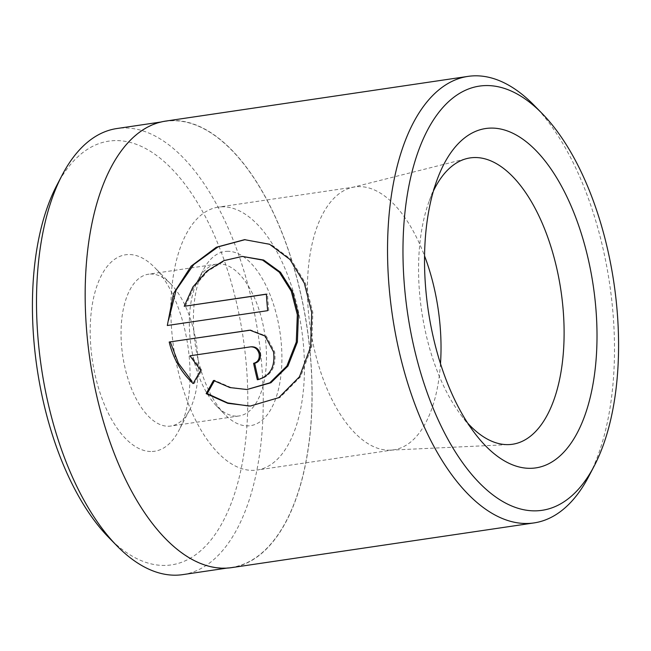 <?xml version="1.0" encoding="UTF-8"?>
<svg xmlns="http://www.w3.org/2000/svg" width="651" height="651" viewBox="0 0 651 651"><rect width="100%" height="100%" fill="white"/><g stroke="black" fill="none" stroke-linecap="round" stroke-linejoin="round"><path stroke-width="0.49" stroke-dasharray="3.25 2.44" d="M248.072 389.477L231.007 387.516L214.602 380.404L213.504 380.453M267.675 310.665L167.307 325.508M250.366 406.045L279.897 397.59L300.591 376.685L311.739 346.796L312.822 312.496L305.417 283.095L290.997 259.367L270.645 244.215L244.573 239.658M258.398 379.566A225.694 109.759 81.6 0 0 258.439 379.712C271.085 376.237 276.488 366.952 274.657 351.857L266.21 336.054L251.058 330.138L249.96 330.187M226.939 251.319A88.023 42.803 -98.4 0 1 280.597 336.746A88.023 42.803 -98.4 0 1 248.373 425.868A88.023 42.803 -98.4 0 1 224.782 414.418A88.023 42.803 -98.4 0 1 203.389 269.742A88.023 42.803 -98.4 0 1 226.939 251.319M237.249 416.127A76.737 37.319 81.6 0 0 239.129 415.948A76.737 37.319 81.6 0 0 265.095 336.502A76.737 37.319 81.6 0 0 218.557 263.948A76.737 37.319 81.6 0 0 216.677 264.127A76.737 37.319 81.6 0 0 198.026 280.011A76.737 37.319 81.6 0 0 216.677 406.134A76.737 37.319 81.6 0 0 237.249 416.127M152.204 451.485A99.302 48.296 81.6 0 0 178.773 430.693A99.302 48.296 81.6 0 0 154.637 267.471A99.302 48.296 81.6 0 0 128.027 254.549A99.302 48.296 81.6 0 0 91.669 355.104A99.302 48.296 81.6 0 0 152.204 451.485M150.283 274.047A76.737 37.319 -98.4 0 1 170.847 284.031A76.737 37.319 -98.4 0 1 189.498 410.154A76.737 37.319 -98.4 0 1 170.847 426.039A76.737 37.319 -98.4 0 1 168.967 426.218A76.737 37.319 -98.4 0 1 122.437 353.664A76.737 37.319 -98.4 0 1 148.404 274.226A76.737 37.319 -98.4 0 1 150.283 274.047M56.735 185.47A214.179 104.16 -98.4 0 1 114.039 140.64A214.179 104.16 -98.4 0 1 244.613 348.521A214.179 104.16 -98.4 0 1 166.192 565.393A214.179 104.16 -98.4 0 1 108.79 537.523M182.85 574.613A225.466 109.653 81.6 0 0 259.139 341.181A225.466 109.653 81.6 0 0 122.421 128.011A225.466 109.653 81.6 0 0 116.887 128.532M226.092 567.924A225.466 109.653 -98.4 0 1 89.366 354.754A225.466 109.653 -98.4 0 1 165.663 121.322A225.466 109.653 -98.4 0 1 171.189 120.793A225.466 109.653 -98.4 0 1 307.915 333.971A225.466 109.653 -98.4 0 1 231.618 567.403A225.466 109.653 -98.4 0 1 226.092 567.924M221.478 206.831A132.877 64.62 -98.4 0 1 302.056 332.466A132.877 64.62 -98.4 0 1 257.096 470.038A132.877 64.62 -98.4 0 1 253.833 470.347A132.877 64.62 -98.4 0 1 173.256 344.713A132.877 64.62 -98.4 0 1 218.223 207.148A132.877 64.62 -98.4 0 1 221.478 206.831M440.491 363.673A132.877 64.62 -98.4 0 1 393.652 449.849A132.877 64.62 -98.4 0 1 390.519 450.15A132.877 64.62 -98.4 0 1 390.388 450.158A132.877 64.62 -98.4 0 1 310.267 327.73A132.877 64.62 -98.4 0 1 351.686 187.569A132.877 64.62 -98.4 0 1 354.779 186.951A132.877 64.62 -98.4 0 1 358.034 186.642A132.877 64.62 -98.4 0 1 424.55 255.884M165.631 121.102A225.694 109.759 -98.4 0 1 171.164 120.573A225.694 109.759 -98.4 0 1 308.021 333.963A225.694 109.759 -98.4 0 1 231.65 567.623M534.023 105.226A225.694 109.759 -98.4 0 1 588.878 476.198M433.42 191.003A144.734 70.389 81.6 0 0 429.302 200.768A144.734 70.389 81.6 0 0 460.989 415.053A144.734 70.389 81.6 0 0 467.76 423.207M193.103 383.545L194.201 383.496L201.875 370.281L191.036 355.763L189.937 355.812M201.875 370.281L200.768 370.329M258.439 379.712L257.332 379.753M191.036 355.763L252.246 346.747M214.602 380.404L214.301 380.933M268.773 310.617A225.694 109.759 -98.4 0 1 267.48 294.081L266.381 294.13M267.48 294.081L266.381 294.244M185.34 306.222L194.063 286.855L207.84 271.133L224.961 260.579L243.401 256.372M251.587 346.812L250.489 346.861M170.847 284.031L154.637 267.471M189.498 410.154L178.773 430.693M165.663 121.322L160.805 122.038M393.652 449.849L257.096 470.038M390.519 450.15L509.09 444.592M239.129 415.948L170.847 426.039M216.677 264.127L148.404 274.226M351.686 187.569L466.8 158.575M354.779 186.951L218.223 207.148M231.618 567.403L226.768 568.12M460.989 415.053L474.807 433.281M429.302 200.768L437.252 179.326M216.677 406.134L224.782 414.418M198.026 280.011L203.389 269.742"/><path stroke-width="0.98" d="M242.294 256.421L263.655 260.042L280.459 272.216L292.38 291.209L298.435 314.62L297.377 342.035L287.954 366.033L270.889 382.78L246.965 389.526L269.799 382.829L286.863 366.057L296.278 342.068L297.328 314.669L291.274 291.233L279.328 272.232L262.532 260.083L242.294 256.421L223.871 260.628L206.725 271.19L192.94 286.928L184.233 306.271L266.381 294.13A225.694 109.759 81.6 0 0 267.675 310.665L167.307 325.508L173.557 293.471L191.134 266.161L216.344 247.234L244.573 239.658L269.579 244.28L289.947 259.472L304.334 283.193L311.723 312.545L310.633 346.861L299.468 376.774L278.783 397.647L250.366 406.045L227.801 403.319L206.155 393.652L213.504 380.453L229.901 387.565L246.965 389.526M245.101 239.641L218.093 246.867L193.721 264.558L176.112 290.077L168.528 320.251M251.587 346.812C256.046 346.674 258.935 349.066 260.262 353.981C260.815 359.018 258.96 362.111 254.704 363.274L253.597 363.323C257.861 362.159 259.716 359.067 259.163 354.03C257.837 349.115 254.948 346.723 250.489 346.861L189.937 355.812L200.768 370.329L193.103 383.545C181.068 372.226 173.101 358.392 169.203 342.019L249.96 330.187L265.095 336.095L273.55 351.898C275.389 367.009 269.978 376.294 257.332 379.753A225.694 109.759 -98.4 0 1 253.597 363.323M250.513 330.171L169.203 342.019M489.886 128.125A171.53 83.418 -98.4 0 1 594.453 294.602A171.53 83.418 -98.4 0 1 531.655 468.289A171.53 83.418 -98.4 0 1 474.807 433.281A171.53 83.418 -98.4 0 1 437.252 179.326A171.53 83.418 -98.4 0 1 489.886 128.125M467.76 423.207A144.734 70.389 81.6 0 0 508.96 444.592A144.734 70.389 81.6 0 0 509.09 444.592A144.734 70.389 81.6 0 0 561.935 297.906A144.734 70.389 81.6 0 0 473.716 157.566A144.734 70.389 81.6 0 0 466.8 158.575A144.734 70.389 81.6 0 0 433.42 191.003M116.895 545.798L108.79 537.523A214.179 104.16 -98.4 0 1 56.735 185.47L62.097 175.2A225.466 109.653 81.6 0 0 116.895 545.798A225.466 109.653 81.6 0 0 177.324 575.142A225.466 109.653 81.6 0 0 182.85 574.613L226.768 568.12M160.805 122.038L116.887 128.532A225.466 109.653 81.6 0 0 62.097 175.2M484.67 85.606A214.407 104.274 81.6 0 0 406.167 302.707A214.407 104.274 81.6 0 0 536.872 510.807A214.407 104.274 81.6 0 0 594.241 465.929A214.407 104.274 81.6 0 0 542.128 113.51A214.407 104.274 81.6 0 0 484.67 85.606M594.241 465.929L588.878 476.198A225.694 109.759 -98.4 0 1 534.032 522.916A225.694 109.759 -98.4 0 1 528.498 523.437A225.694 109.759 -98.4 0 1 391.633 310.055A225.694 109.759 -98.4 0 1 468.004 76.387A225.694 109.759 -98.4 0 1 473.537 75.858A225.694 109.759 -98.4 0 1 534.023 105.226L542.128 113.51M424.55 255.884A132.877 64.62 -98.4 0 1 440.491 363.673M252.246 346.747L250.489 346.861M534.032 522.916L231.65 567.623A225.694 109.759 -98.4 0 1 226.117 568.152A225.694 109.759 -98.4 0 1 89.26 354.762A225.694 109.759 -98.4 0 1 165.631 121.102L468.004 76.387M170.302 341.978L178.423 363.266L192.11 381.453M254.704 363.274A225.694 109.759 81.6 0 0 258.398 379.566M214.602 380.404L207.254 393.603L206.155 393.652M207.254 393.603L227.687 402.92L249.024 406.061M266.381 294.244L184.233 306.271M249.089 330.326L247.99 330.374"/></g></svg>
